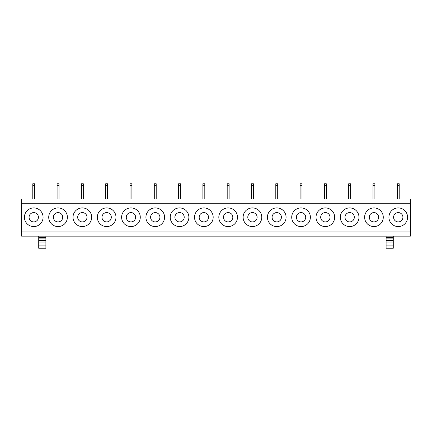 <?xml version="1.0" encoding="UTF-8"?>
<svg xmlns="http://www.w3.org/2000/svg" width="432" height="432" viewBox="0 0 432 432"><rect width="100%" height="100%" fill="white"/><g stroke="black" fill="none" stroke-linecap="round" stroke-linejoin="round"><path stroke-width="0.65" d="M410.4 231.957L410.4 203.256L21.6 203.256L21.6 231.957L410.4 231.957L410.4 236.142L21.6 236.142L21.6 231.957M25.564 212.776A9.326 9.326 0 0 1 38.221 209.061A9.326 9.326 0 0 1 41.936 221.719A9.326 9.326 0 0 1 29.279 225.434A9.326 9.326 0 0 1 25.564 212.776M66.236 221.719A9.326 9.326 0 0 1 53.579 225.434A9.326 9.326 0 0 1 49.864 212.776A9.326 9.326 0 0 1 62.521 209.061A9.326 9.326 0 0 1 66.236 221.719M90.536 221.719A9.326 9.326 0 0 1 77.879 225.434A9.326 9.326 0 0 1 74.164 212.776A9.326 9.326 0 0 1 86.821 209.061A9.326 9.326 0 0 1 90.536 221.719M114.836 221.719A9.326 9.326 0 0 1 102.179 225.434A9.326 9.326 0 0 1 98.464 212.776A9.326 9.326 0 0 1 111.121 209.061A9.326 9.326 0 0 1 114.836 221.719M139.136 221.719A9.326 9.326 0 0 1 126.479 225.434A9.326 9.326 0 0 1 122.764 212.776A9.326 9.326 0 0 1 135.421 209.061A9.326 9.326 0 0 1 139.136 221.719M163.436 221.719A9.326 9.326 0 0 1 150.779 225.434A9.326 9.326 0 0 1 147.064 212.776A9.326 9.326 0 0 1 159.721 209.061A9.326 9.326 0 0 1 163.436 221.719M187.736 221.719A9.326 9.326 0 0 1 175.079 225.434A9.326 9.326 0 0 1 171.364 212.776A9.326 9.326 0 0 1 184.021 209.061A9.326 9.326 0 0 1 187.736 221.719M212.036 221.719A9.326 9.326 0 0 1 199.379 225.434A9.326 9.326 0 0 1 195.664 212.776A9.326 9.326 0 0 1 208.321 209.061A9.326 9.326 0 0 1 212.036 221.719M236.336 221.719A9.326 9.326 0 0 1 223.679 225.434A9.326 9.326 0 0 1 219.964 212.776A9.326 9.326 0 0 1 232.621 209.061A9.326 9.326 0 0 1 236.336 221.719M260.636 221.719A9.326 9.326 0 0 1 247.979 225.434A9.326 9.326 0 0 1 244.264 212.776A9.326 9.326 0 0 1 256.921 209.061A9.326 9.326 0 0 1 260.636 221.719M284.936 221.719A9.326 9.326 0 0 1 272.279 225.434A9.326 9.326 0 0 1 268.564 212.776A9.326 9.326 0 0 1 281.221 209.061A9.326 9.326 0 0 1 284.936 221.719M309.236 221.719A9.326 9.326 0 0 1 296.579 225.434A9.326 9.326 0 0 1 292.864 212.776A9.326 9.326 0 0 1 305.521 209.061A9.326 9.326 0 0 1 309.236 221.719M333.536 221.719A9.326 9.326 0 0 1 320.879 225.434A9.326 9.326 0 0 1 317.164 212.776A9.326 9.326 0 0 1 329.821 209.061A9.326 9.326 0 0 1 333.536 221.719M357.836 221.719A9.326 9.326 0 0 1 345.179 225.434A9.326 9.326 0 0 1 341.464 212.776A9.326 9.326 0 0 1 354.121 209.061A9.326 9.326 0 0 1 357.836 221.719M382.136 221.719A9.326 9.326 0 0 1 369.479 225.434A9.326 9.326 0 0 1 365.764 212.776A9.326 9.326 0 0 1 378.421 209.061A9.326 9.326 0 0 1 382.136 221.719M406.436 221.719A9.326 9.326 0 0 1 393.779 225.434A9.326 9.326 0 0 1 390.064 212.776A9.326 9.326 0 0 1 402.721 209.061A9.326 9.326 0 0 1 406.436 221.719M410.4 203.256L410.4 199.071L21.6 199.071L21.6 203.256M38.723 236.142L38.723 248.238L45.9 248.238L45.9 242.028L38.723 242.028M38.723 237.497L45.9 237.497L45.9 242.028M45.9 237.497L45.9 236.142M386.1 236.142L386.1 248.238L393.277 248.238L393.277 242.028L386.1 242.028M386.1 237.497L393.277 237.497L393.277 242.028M393.277 237.497L393.277 236.142M37.843 219.483A4.666 4.666 90 0 0 35.986 213.154A4.666 4.666 90 0 0 29.657 215.012A4.666 4.666 90 0 0 31.514 221.341A4.666 4.666 90 0 0 37.843 219.483M62.143 219.483A4.666 4.666 90 0 0 60.286 213.154A4.666 4.666 90 0 0 53.957 215.012A4.666 4.666 90 0 0 55.814 221.341A4.666 4.666 90 0 0 62.143 219.483M86.443 219.483A4.666 4.666 90 0 0 84.586 213.154A4.666 4.666 90 0 0 78.257 215.012A4.666 4.666 90 0 0 80.114 221.341A4.666 4.666 90 0 0 86.443 219.483M110.743 219.483A4.666 4.666 90 0 0 108.886 213.154A4.666 4.666 90 0 0 102.557 215.012A4.666 4.666 90 0 0 104.414 221.341A4.666 4.666 90 0 0 110.743 219.483M135.043 219.483A4.666 4.666 90 0 0 133.186 213.154A4.666 4.666 90 0 0 126.857 215.012A4.666 4.666 90 0 0 128.714 221.341A4.666 4.666 90 0 0 135.043 219.483M159.343 219.483A4.666 4.666 90 0 0 157.486 213.154A4.666 4.666 90 0 0 151.157 215.012A4.666 4.666 90 0 0 153.014 221.341A4.666 4.666 90 0 0 159.343 219.483M183.643 219.483A4.666 4.666 90 0 0 181.786 213.154A4.666 4.666 90 0 0 175.457 215.012A4.666 4.666 90 0 0 177.314 221.341A4.666 4.666 90 0 0 183.643 219.483M207.943 219.483A4.666 4.666 90 0 0 206.086 213.154A4.666 4.666 90 0 0 199.757 215.012A4.666 4.666 90 0 0 201.614 221.341A4.666 4.666 90 0 0 207.943 219.483M232.243 219.483A4.666 4.666 90 0 0 230.386 213.154A4.666 4.666 90 0 0 224.057 215.012A4.666 4.666 90 0 0 225.914 221.341A4.666 4.666 90 0 0 232.243 219.483M256.543 219.483A4.666 4.666 90 0 0 254.686 213.154A4.666 4.666 90 0 0 248.357 215.012A4.666 4.666 90 0 0 250.214 221.341A4.666 4.666 90 0 0 256.543 219.483M280.843 219.483A4.666 4.666 90 0 0 278.986 213.154A4.666 4.666 90 0 0 272.657 215.012A4.666 4.666 90 0 0 274.514 221.341A4.666 4.666 90 0 0 280.843 219.483M305.143 219.483A4.666 4.666 90 0 0 303.286 213.154A4.666 4.666 90 0 0 296.957 215.012A4.666 4.666 90 0 0 298.814 221.341A4.666 4.666 90 0 0 305.143 219.483M329.443 219.483A4.666 4.666 90 0 0 327.586 213.154A4.666 4.666 90 0 0 321.257 215.012A4.666 4.666 90 0 0 323.114 221.341A4.666 4.666 90 0 0 329.443 219.483M353.743 219.483A4.666 4.666 90 0 0 351.886 213.154A4.666 4.666 90 0 0 345.557 215.012A4.666 4.666 90 0 0 347.414 221.341A4.666 4.666 90 0 0 353.743 219.483M378.043 219.483A4.666 4.666 90 0 0 376.186 213.154A4.666 4.666 90 0 0 369.857 215.012A4.666 4.666 90 0 0 371.714 221.341A4.666 4.666 90 0 0 378.043 219.483M402.343 219.483A4.666 4.666 90 0 0 400.486 213.154A4.666 4.666 90 0 0 394.157 215.012A4.666 4.666 90 0 0 396.014 221.341A4.666 4.666 90 0 0 402.343 219.483M32.794 199.071L32.794 185.377L34.706 185.377L34.706 199.071M34.706 185.377L34.706 183.762L32.794 183.762L32.794 185.377M57.094 199.071L57.094 185.377L59.006 185.377L59.006 199.071M59.006 185.377L59.006 183.762L57.094 183.762L57.094 185.377M81.394 199.071L81.394 185.377L83.306 185.377L83.306 199.071M83.306 185.377L83.306 183.762L81.394 183.762L81.394 185.377M105.694 199.071L105.694 185.377L107.606 185.377L107.606 199.071M107.606 185.377L107.606 183.762L105.694 183.762L105.694 185.377M129.994 199.071L129.994 185.377L131.906 185.377L131.906 199.071M131.906 185.377L131.906 183.762L129.994 183.762L129.994 185.377M154.294 199.071L154.294 185.377L156.206 185.377L156.206 199.071M156.206 185.377L156.206 183.762L154.294 183.762L154.294 185.377M178.594 199.071L178.594 185.377L180.506 185.377L180.506 199.071M180.506 185.377L180.506 183.762L178.594 183.762L178.594 185.377M202.894 199.071L202.894 185.377L204.806 185.377L204.806 199.071M204.806 185.377L204.806 183.762L202.894 183.762L202.894 185.377M227.194 199.071L227.194 185.377L229.106 185.377L229.106 199.071M229.106 185.377L229.106 183.762L227.194 183.762L227.194 185.377M251.494 199.071L251.494 185.377L253.406 185.377L253.406 199.071M253.406 185.377L253.406 183.762L251.494 183.762L251.494 185.377M275.794 199.071L275.794 185.377L277.706 185.377L277.706 199.071M277.706 185.377L277.706 183.762L275.794 183.762L275.794 185.377M300.094 199.071L300.094 185.377L302.006 185.377L302.006 199.071M302.006 185.377L302.006 183.762L300.094 183.762L300.094 185.377M324.394 199.071L324.394 185.377L326.306 185.377L326.306 199.071M326.306 185.377L326.306 183.762L324.394 183.762L324.394 185.377M348.694 199.071L348.694 185.377L350.606 185.377L350.606 199.071M350.606 185.377L350.606 183.762L348.694 183.762L348.694 185.377M372.994 199.071L372.994 185.377L374.906 185.377L374.906 199.071M374.906 185.377L374.906 183.762L372.994 183.762L372.994 185.377M397.294 199.071L397.294 185.377L399.206 185.377L399.206 199.071M399.206 185.377L399.206 183.762L397.294 183.762L397.294 185.377M38.723 238.113L45.9 238.113M38.723 237.643L45.9 237.643M38.723 240.473L45.9 240.473M38.723 237.136L45.9 237.136M38.723 248.162L45.9 248.162M38.723 245.867L45.9 245.867M386.1 237.643L393.277 237.643M386.1 238.113L393.277 238.113M386.1 240.473L393.277 240.473M386.1 237.136L393.277 237.136M386.1 248.162L393.277 248.162M386.1 245.867L393.277 245.867M38.723 248.238L45.9 248.238M386.1 248.238L393.277 248.238"/></g></svg>
